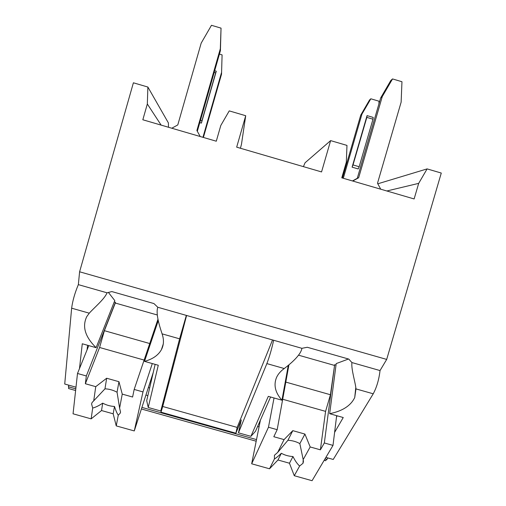 <?xml version="1.0" encoding="UTF-8"?>
<svg xmlns="http://www.w3.org/2000/svg" width="506" height="506" viewBox="0 0 506 506"><rect width="100%" height="100%" fill="white"/><g stroke="black" fill="none" stroke-linecap="round" stroke-linejoin="round"><path stroke-width="0.76" d="M240.432 148.258L241.482 144.235L245.714 115.722L229.243 110.89L220.799 125.482L216.283 141.212L142.825 119.77L147.328 103.989L147.879 87.045L133.394 82.794L79.6 271.785L78.348 284.631C74.825 293.05 72.592 300.899 71.643 308.179L64.724 384.022L75.989 387.191M68.538 385.098L68.727 388.583M327.844 457.943L326.977 459.391L325.371 460.65M377.799 183.798L427.108 168.896L441.276 173.046L386.692 359.418L380.031 370.569C378.981 379.582 376.711 387.324 373.232 393.801L333.233 459.461L325.889 457.392M266.864 363.605L284.233 368.532C290.406 363.928 300.887 355.079 301.911 348.318L273.632 340.26C271.716 349.064 269.458 356.844 266.864 363.605L238.452 432.832L241.292 419.904L235.885 433.212L237.175 427.418L272.525 339.943M259.053 426.881L257.624 426.476M147.872 395.597L145.924 395.047M155.14 364.364L146.696 400.651L148.226 407.482L158.277 365.25L144.507 361.36C152.66 359.184 158.308 355.263 161.439 349.608C163.868 344.947 164.083 339.697 162.091 333.859C159.769 326.806 155.481 313.695 157.809 307.268L186.341 315.396L179.605 338.83L160.763 411.005L164.621 398.33L160.997 412.175L235.885 433.212M348.489 359.007L336.199 363.599L329.665 413.699C342.492 411.087 350.848 405.692 354.731 397.507L355.977 388.905C355.427 382.403 351.094 369.367 351.917 362.562L380.031 370.569M78.348 284.631L107.051 292.81C104.514 299.191 93.762 308.053 89.277 313.189L86.785 316.579C81.978 326.497 85.084 336.863 96.108 347.679L114.78 300.57L108.379 292.405M351.917 362.562L348.798 359.096L307.3 347.274L301.911 348.318M273.632 340.26L186.341 315.396M157.809 307.268L153.938 303.568L111.82 291.564L107.051 292.81M79.6 271.785L386.692 359.418M186.594 315.466L162.723 406.489L237.175 427.418M160.997 412.175L162.723 406.489M238.452 432.832L250.906 436.33L268.306 396.356L281.95 400.208L288.281 365.383M270.583 396.995L255.524 431.251L250.906 436.33M148.226 407.482L160.763 411.005M337.179 415.824L336.49 417.033M329.665 413.699L343.245 417.532L334.605 432.377M79.48 368.596L82.276 343.77L96.108 347.679M284.233 368.532C280.678 371.1 278.136 374.029 276.599 377.318C273.398 384.946 275.182 392.574 281.95 400.208M336.003 365.079L334.656 364.693L324.333 442.959L320.387 449.828L325.579 411.372L330.431 394.743L334.656 364.693M334.314 365.357L298.54 355.18M336.661 415.673L333.005 445.4L324.333 442.959M288.926 364.845L277.18 429.683L268.471 427.235L251.672 463.793L269.521 468.79L277.958 459.998L281.355 453.281C284.802 455.21 288.679 456.298 292.993 456.545C295.087 460.783 297.3 463.951 299.628 466.045L294.277 475.722L312.069 480.7L333.005 445.4M274.043 397.975L268.471 427.235M277.18 429.683L273.816 436.729L284.056 439.606L277.667 452.44L274.429 455.273L274.41 458.974L269.521 468.79M310.178 446.956L303.189 459.6L299.849 443.629L304.922 434.072L310.178 446.956L320.387 449.828M299.628 466.045L302.993 463.287L303.189 459.6M284.056 439.606L292.797 430.657L304.922 434.072M299.849 443.629C296.333 441.63 292.36 440.517 287.933 440.277L292.797 430.657M287.933 440.277L277.667 452.44M274.41 458.974C276.099 458.006 278.414 456.108 281.355 453.281M325.579 411.372L282.69 399.253M330.431 394.743L285.801 382.093M277.958 459.998L289.451 463.224L294.277 475.722M289.451 463.224L292.993 456.545M260.4 420.157L251.672 463.793M87.038 349.931L87.608 345.275M149.668 387.881L148.372 387.514M157.303 314.985L115.298 303.037L115.412 302.297L114.229 301.962M144.507 361.36L158.27 320.633M157.973 319.223L134.179 389.437L132.604 397.027L122.25 394.111L119.606 408.083L117.057 392.232L118.954 381.701L122.25 394.111M152.293 363.561L142.977 391.91L134.179 389.437M115.412 302.297L86.33 375.964L77.5 373.479L73.054 413.8L91.143 418.867L101.529 410.543L102.705 403.149C106.481 405.173 110.416 406.28 114.501 406.457C115.76 410.486 117.012 413.402 118.259 415.198L116.241 425.888L134.273 430.935L142.977 391.91M88.79 345.611L77.5 373.479M86.33 375.964L85.362 383.738L95.748 386.66L93.724 400.822L92.067 402.555L91.58 403.99L92.693 408.032L91.143 418.867M118.259 415.198L120.124 413.301L120.548 412.118L119.606 408.083M95.748 386.66L106.658 378.235L118.954 381.701M117.057 392.232C113.199 390.126 109.169 388.994 104.976 388.829L106.658 378.235M104.976 388.829L93.724 400.822M92.693 408.032C95.52 407.374 98.853 405.742 102.705 403.149M85.362 383.738L99.587 347.489L104.388 330.684L115.298 303.037M144.128 360.076L99.587 347.489M149.732 343.536L104.388 330.684M101.529 410.543L113.18 413.807L116.241 425.888M113.18 413.807L114.501 406.457M153.248 372.486L134.273 430.935M303.41 166.638L305.055 162.787L330.627 140.611L321.55 171.932L236.675 147.157L245.714 115.722M330.627 140.611L346.977 145.405L346.319 162.192L341.778 177.834L414.123 198.947L418.683 183.362L427.108 168.896M147.879 87.045L168.378 122.888L168.504 127.265M386.837 190.983L418.683 183.362M147.328 103.989L161.136 125.115M200.205 136.519L196.891 130.51L220.319 48.753L221.04 28.134L220.414 50.67L197.315 131.275M221.04 28.134L211.476 25.3L201.192 43.099L177.783 124.931L171.8 128.227M220.319 48.753L220.414 50.67M222.09 54.882L221.533 74.18L222.09 54.882L219.427 54.091M221.464 72.737L202.95 137.316M199.788 122.635L201.413 123.11L216.29 71.213L214.664 70.732M203.393 137.449L221.533 74.18M200.452 120.314L201.938 120.751L201.413 123.11M201.938 120.751L215.657 72.87L214.171 72.434M216.29 71.213L215.657 72.87M380.74 189.206L377.501 183.254L401.132 102.161L401.96 81.725L392.529 78.93L382.264 96.589L358.659 177.751L352.726 181.028M352.467 180.952L357.287 178.289L380.645 97.987L390.796 80.517L392.529 78.93M343.308 178.283L361.948 114.109L360.721 115.166L369.538 99.986L370.841 98.79L379.038 101.213L378.931 103.882M380.645 97.987L382.264 96.589M358.659 177.751L357.287 178.289M360.721 115.166L342.461 178.036M370.841 98.79L361.948 114.109M372.992 119.201L373.207 117.424L367.065 115.615L352.087 167.163L358.223 168.953L359.165 166.733L372.992 119.201L366.831 117.386L353.011 164.931L359.165 166.733M352.087 167.163L353.011 164.931M366.831 117.386L367.065 115.615M68.373 386.755L75.805 388.842M141.914 407.406L256.51 439.594M325.029 458.841L326.977 459.391M355.977 388.905L373.232 393.801M71.643 308.179L89.277 313.189M162.091 333.859L179.605 338.83M68.519 388.519L75.622 390.518M141.395 408.987L256.188 441.219M324.156 460.308L325.668 460.732M355.794 387.488L354.731 397.507M303.486 460.77L303.157 462.965M163.267 343.966L161.439 349.608M120.561 412.023L120.124 413.301"/></g></svg>
